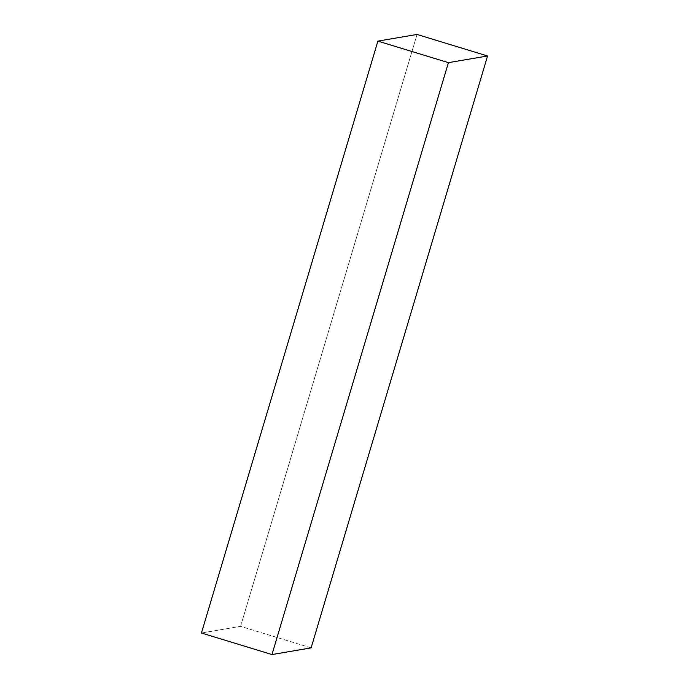 <?xml version="1.0" encoding="UTF-8"?>
<svg xmlns="http://www.w3.org/2000/svg" width="689" height="689" viewBox="0 0 689 689"><rect width="100%" height="100%" fill="white"/><g stroke="black" fill="none" stroke-linecap="round" stroke-linejoin="round"><path stroke-width="0.52" stroke-dasharray="3.44 2.58" d="M311.109 647.884L240.582 626.353L201.438 633.01L240.582 626.353L311.109 647.884M417.034 34.45L240.582 626.353L417.034 34.45"/><path stroke-width="1.03" d="M201.438 633.01L271.966 654.55L311.109 647.884L487.562 55.99L417.034 34.45L487.562 55.99L448.418 62.647L377.891 41.116L417.034 34.45L377.891 41.116L448.418 62.647L271.966 654.55L201.438 633.01L377.891 41.116L201.438 633.01M271.966 654.55L311.109 647.884L487.562 55.99L448.418 62.647L271.966 654.55"/></g></svg>
